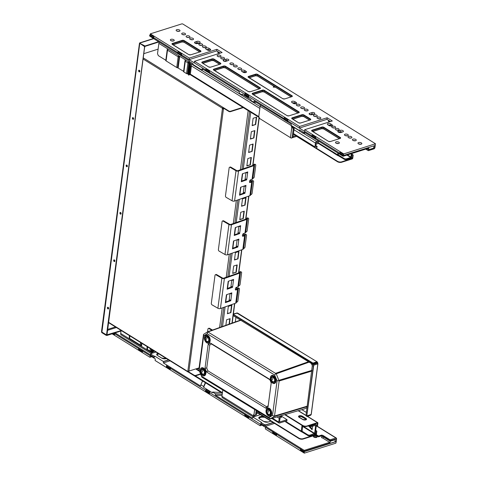 <?xml version="1.0" encoding="UTF-8"?>
<svg xmlns="http://www.w3.org/2000/svg" width="477" height="477" viewBox="0 0 477 477"><rect width="100%" height="100%" fill="white"/><g stroke="black" fill="none" stroke-linecap="round" stroke-linejoin="round"><path stroke-width="0.72" d="M258.498 413.004L298.96 438.124A2.993 1.377 7.5 0 0 303.157 438.661L303.104 439.055L315.798 435.036A0.745 0.465 121.8 0 0 316.436 434.201L316.835 431.172L315.643 430.606M315.685 430.278L316.835 431.172M316.269 425.854L317.497 426.17L317.897 423.141A0.745 0.465 121.8 0 0 317.432 422.652L306.944 425.979A2.993 1.377 7.5 0 1 302.746 425.442L285.186 414.537M317.163 426.271L317.378 423.051L306.89 426.372A2.993 1.377 -172.5 0 1 302.692 425.836L284.721 414.674M303.157 438.661L315.852 434.642L316.507 431.28M303.104 439.055A2.993 1.377 -172.5 0 1 298.906 438.518L258.039 413.148M200.453 374.278L195.725 375.775A1.198 0.549 -172.5 0 1 194.044 375.56L194.097 375.166L188.206 371.571L188.182 371.094M194.097 375.166A1.198 0.549 7.5 0 0 195.779 375.381L200.304 373.944M194.044 375.56L188.278 371.977A0.745 0.465 -58.2 0 1 187.813 371.494L108.631 322.333M143.434 57.991L223.099 107.462L222.723 108.714L222.395 108.822L222.461 108.291A0.745 0.465 -58.2 0 1 223.099 107.462L228.871 111.04A1.198 0.549 7.5 0 0 230.546 111.254L242.882 107.349M199.016 368.345L196.602 369.109L196.435 368.721L188.928 371.1A0.745 0.346 -172.5 0 1 187.878 370.969L187.813 371.494M230.546 111.254L230.498 111.654A1.198 0.549 -172.5 0 1 228.817 111.439L223.051 107.856M315.786 147.822L337.519 161.321A2.993 1.377 7.5 0 0 341.711 161.852L341.663 162.252L352.151 158.93A0.745 0.465 121.8 0 0 352.789 158.096L353.189 155.067L352.855 155.168L352.455 158.203L351.436 157.565M341.663 162.252A2.993 1.377 -172.5 0 1 337.466 161.715L296.652 136.374M230.498 111.654L243.288 107.599M341.711 161.852L352.455 158.203M144.012 53.603L158.114 49.137M351.99 154.5L352.855 155.168M352.038 154.172L353.189 155.067M224.053 108.482L222.723 108.714M188.928 371.1L223.445 108.953A0.745 0.346 -172.5 0 1 222.395 108.822L187.878 370.969M223.445 108.953L224.351 108.667M255.684 124.521L252.148 125.642L253.12 118.266L256.656 117.145L255.684 124.521L252.19 125.35M253.913 137.954L250.383 139.075L251.349 131.7L254.885 130.579L253.913 137.954L250.419 138.783M252.142 151.388L248.612 152.509L249.584 145.133L253.114 144.012L252.142 151.388L248.648 152.217M250.377 164.821L246.842 165.942L247.813 158.567L251.349 157.446L250.377 164.821L246.883 165.65M245.893 179.113L245.077 179.376L245.142 178.881M244.123 192.547L243.306 192.809L243.371 192.314M245.071 205.122L241.535 206.243L242.507 198.867L246.043 197.746L245.071 205.122L241.577 205.951M243.3 218.555L239.77 219.676L240.742 212.301L244.272 211.18L243.3 218.555L239.806 219.384M238.822 232.854L237.999 233.11L238.065 232.615M237.051 246.287L236.234 246.543L236.3 246.049A1.198 0.549 7.5 0 0 237.963 246.221L237.862 247.014L232.466 248.911L233.503 241.01L238.905 239.114L238.798 239.901L238.202 239.359M237.993 258.862L234.463 259.977L235.435 252.601L238.965 251.486L237.993 258.862L234.499 259.685M236.228 272.295L232.693 273.41L233.664 266.035L237.2 264.92L236.228 272.295L232.734 273.118M231.744 286.588L230.928 286.844L230.993 286.349A1.198 0.549 7.5 0 0 232.663 286.528L232.555 287.315L227.159 289.211L228.197 281.311L233.599 279.415L233.492 280.202L232.895 279.659M229.974 300.021L229.157 300.277L229.222 299.783M230.922 312.596L227.386 313.717L228.358 306.341L231.894 305.22L230.922 312.596L227.428 313.425M225.859 325.32L226.593 319.775L230.123 318.654L229.413 324.056M256.316 117.253L255.386 124.336M254.545 130.686L253.615 137.77M252.78 144.12L251.844 151.203M251.009 157.553L250.079 164.637M245.703 197.854L244.773 204.937M243.938 211.287L243.002 218.371M238.631 251.594L237.695 258.677M236.86 265.027L235.93 272.111M231.554 305.328L230.624 312.411M229.789 318.761L229.073 324.175M219.605 327.55L222.193 307.915M226.223 277.28L229.264 254.181M233.301 223.54L236.342 200.447M240.372 169.806L248.165 110.628M199.189 371.142L196.548 369.502A0.745 0.471 72.4 0 1 196.142 368.816M196.602 369.109L198.992 370.593M188.141 371.464L188.278 371.977M139.445 43.407L101.523 331.443L101.768 332.028L106.526 334.902L144.561 47.014L144.316 46.43L139.761 43.312L145.014 45.989L158.561 41.696M121.009 331.008L106.902 335.474L101.75 332.159L101.696 332.552L101.625 331.849M101.899 332.111L139.809 43.067L139.755 43.461L144.96 46.382L158.966 41.946M106.27 335.397L101.696 332.552M106.323 334.997L121.057 330.609M144.74 46.406L107.021 334.55L106.669 334.765M256.942 410.935L256.453 414.65L254.7 415.473L253.955 414.99A1.795 0.829 -172.5 0 0 253.925 414.972L253.525 414.722L253.382 415.831A2.331 1.455 -58.2 0 0 253.496 416.82M151.573 353.403A2.331 1.455 -58.2 0 1 151.525 352.586L151.668 351.477L152.02 351.692M121.086 330.424L120.687 333.435A2.331 1.455 121.8 0 0 121.176 334.872L151.203 353.517M222.777 390.025L221.948 396.309A2.331 1.455 121.8 0 0 222.443 397.746L253.269 416.892M129.929 339.177A1.198 0.745 -58.2 0 1 129.816 339.123L140.465 345.736A1.198 0.745 -58.2 0 0 140.572 345.783A1.198 0.304 -65.9 0 0 140.608 345.813L141.496 346.356L141.15 345.276A1.198 0.549 -172.5 0 1 140.214 344.996L129.565 338.39A1.198 0.549 -172.5 0 1 129.261 337.949A1.198 0.549 -172.5 0 1 129.273 337.901L129.398 335.587M140.542 342.504L140.214 344.996A1.198 0.745 -58.2 0 0 140.465 345.736A1.198 1.198 0 0 0 140.608 345.813A1.198 0.304 -65.9 0 0 141.15 345.276L141.442 343.064M147.715 350.219A1.198 0.745 -58.2 0 1 147.602 350.166L150.249 351.811A1.198 0.745 -58.2 0 0 150.362 351.865A1.198 0.304 -65.9 0 0 150.392 351.889A1.198 0.304 -65.9 0 0 150.941 351.352L151.287 352.437L150.41 351.895M147.447 350.052L146.791 349.641L147.184 346.63M129.661 339.01L120.687 333.435M254.271 415.193L254.223 415.562A1.198 0.745 121.8 0 0 254.474 416.302A1.198 0.745 121.8 0 0 254.968 416.338L259.87 414.787A1.795 0.829 -172.5 0 1 260.508 414.68M256.179 410.47L255.589 414.93L254.7 415.473M256.453 414.65L255.589 414.93M152.354 352.378A1.198 0.745 121.8 0 0 152.616 353.058A1.198 0.745 121.8 0 0 152.634 353.063M152.956 351.925L153.797 351.656L152.956 351.925L153.165 350.345M152.139 352.449A2.391 1.103 -172.5 0 1 151.984 351.966A2.391 1.103 -172.5 0 1 152.026 351.817M153.797 351.656L153.91 350.804M308.893 425.43L309.782 425.74A1.795 0.829 7.5 0 0 311.421 425.717L311.314 426.51A1.795 0.829 -172.5 0 1 308.798 426.188L308.351 425.907M310.086 435.835A1.795 0.829 -172.5 0 1 308.452 435.853L301.804 431.9L301.905 431.142L307.671 434.72A1.795 0.829 7.5 0 0 310.193 435.042L310.086 435.835L314.283 434.505A1.198 0.745 121.8 0 0 315.303 433.17L316.358 425.162A1.198 0.745 121.8 0 0 316.108 424.429A1.198 0.745 121.8 0 0 315.613 424.393L311.421 425.717M279.516 422.05L287.065 419.7L286.933 420.702L279.605 423.021A1.437 0.894 121.8 0 1 279.009 422.98L271.747 418.466M281.8 416.427L287.065 419.7M279.558 422.073A1.198 0.745 121.8 0 0 279.516 422.091L280.047 418.031L281.454 417.339L281.585 416.338L280.434 416.701A1.437 0.894 121.8 0 0 279.206 418.299L278.711 422.091A1.437 0.894 121.8 0 0 279.009 422.98M281.585 416.338L280.768 415.831M301.804 431.9A1.198 0.745 -58.2 0 1 301.53 431.822L287.005 422.807A1.198 0.745 -58.2 0 1 286.755 422.067L286.57 420.815M302.024 425.418L301.273 431.089L286.755 422.067M284.799 421.376L286.844 422.646M259.691 412.623L256.59 413.607M256.721 412.605L258.659 411.991M282.044 415.461L281.555 416.534M312.202 429.008L309.907 426.569M312.584 426.104L312.101 429.807L308.732 426.152M310.193 435.042L314.641 433.384L315.696 425.377L311.314 426.51M301.53 431.822A1.198 0.745 -58.2 0 1 301.273 431.089M302.609 425.782L302.126 431.071M129.72 339.046A1.198 1.187 46.6 0 1 129.261 338.008M129.273 337.901L129.261 337.949A1.198 1.198 0 0 0 129.816 339.123A1.198 0.745 -58.2 0 1 129.565 338.39L129.893 335.891M147.506 350.088A1.198 1.187 46.6 0 1 147.047 349.051M147.351 346.731L146.791 349.641L141.496 346.356L141.896 343.345M147.345 346.731L147.047 348.997A1.198 1.198 0 0 0 147.602 350.166A1.198 0.745 -58.2 0 1 147.351 349.432A1.198 0.549 -172.5 0 1 147.047 348.997A1.198 0.549 -172.5 0 1 147.059 348.943M150.464 351.925L150.392 351.889A1.198 1.198 0 0 1 150.249 351.811A1.198 0.745 -58.2 0 1 149.999 351.072L147.351 349.432L147.679 346.94M291.823 127.115L290.433 137.65A1.795 0.829 -172.5 0 1 290.463 137.668L291.208 138.151L292.961 137.334L292.097 137.614L293.218 129.136L292.598 127.615L293.438 127.353L292.699 126.876A1.795 0.829 -172.5 0 0 292.669 126.858L292.264 126.602L291.423 126.87L291.823 127.115A1.795 0.829 -172.5 0 1 291.852 127.132L292.598 127.615M291.208 138.151L292.097 137.614M292.961 137.334L294.07 128.903L293.438 127.353M294.07 128.903L293.218 129.136M188.648 75.127L190.305 74.34L188.648 75.127A2.391 1.103 -172.5 0 1 188.493 74.645A2.391 1.103 -172.5 0 1 188.534 74.501M188.528 74.376L187.473 73.869L188.88 63.167A1.198 0.549 -172.5 0 1 187.938 62.892L185.291 61.247A1.198 0.549 -172.5 0 1 184.987 60.812A1.198 0.549 -172.5 0 1 184.998 60.758L183.591 71.395M184.987 60.859L183.591 71.461A1.198 0.549 7.5 0 0 183.579 71.508A1.198 0.549 7.5 0 0 183.883 71.949L186.531 73.589A1.198 0.549 7.5 0 0 187.473 73.869M183.442 71.222L177.682 67.794L179.09 57.091A1.198 0.549 -172.5 0 1 178.154 56.811L167.505 50.204A1.198 0.549 -172.5 0 1 167.2 49.763A1.198 0.549 -172.5 0 1 167.212 49.715L165.811 60.352M167.2 49.817L165.805 60.418A1.198 0.549 7.5 0 0 165.793 60.466A1.198 0.549 7.5 0 0 166.097 60.901L176.74 67.513A1.198 0.549 7.5 0 0 177.682 67.794M165.656 60.174L158.34 55.63L157.517 53.698L158.877 43.371A2.331 1.455 -58.2 0 1 159.306 42.155M290.433 137.65L259.601 118.505L258.778 116.573L260.138 106.246A2.331 1.455 -58.2 0 1 260.567 105.029M190.037 64.592L191.003 64.288L191.414 65.909L190.579 66.178L190.037 64.592A2.391 1.103 -172.5 0 1 189.882 64.109A2.391 1.103 -172.5 0 1 189.924 63.966L189.566 63.626L190.406 63.358A2.391 1.103 -172.5 0 1 191.015 64.228A2.391 1.103 -172.5 0 1 191.009 64.246A1.258 0.578 -172.5 0 1 191.009 64.246L191.009 64.27A1.258 0.578 -172.5 0 1 191.009 64.258M189.667 62.851L189.566 63.626M291.578 125.713A2.331 1.455 121.8 0 0 291.572 125.761L291.423 126.87M166.097 60.901L167.505 50.204A1.198 0.745 121.8 0 1 168.113 49.107L179.686 56.292L179.09 57.091L178.762 55.72A1.198 0.745 121.8 0 0 178.154 56.811L176.74 67.513M189.232 62.219L179.686 56.292L178.154 67.931M167.212 49.715A1.198 0.787 -166 0 1 167.224 49.632L167.224 49.632A1.198 0.787 -166 0 1 168.113 49.107L158.877 43.371M292.323 126.172L292.264 126.602M260.09 106.598L190.406 63.358M293.492 127.496A1.198 0.745 -58.2 0 1 293.647 127.431L292.27 126.572M296.813 136.321L292.288 137.758A1.198 0.745 -58.2 0 1 292.24 137.77M259.852 108.416L191.414 65.921L190.305 74.34M190.579 66.178L189.47 74.609M295.788 135.689L293.063 136.553M293.838 128.331L295.132 127.919M294.112 127.281L293.647 127.431M293.373 134.186L315.243 147.769A1.437 0.894 -58.2 0 0 315.834 147.81L316.984 147.447L317.116 146.445L315.78 146.618L316.317 142.557A1.198 0.745 -58.2 0 0 316.358 142.545L319.423 141.574M352.133 153.421L351.674 156.909A1.198 0.745 -58.2 0 1 350.655 158.239L346.457 159.568L346.564 158.781A1.795 0.829 -172.5 0 1 344.042 158.459L338.276 154.876L338.175 155.633A1.198 0.745 121.8 0 1 337.901 155.562L317.897 143.136M338.175 155.633L344.817 159.586A1.795 0.829 7.5 0 0 346.457 159.568M316.108 144.126L317.616 143.649L318.04 142.015M337.901 155.562A1.198 0.745 121.8 0 1 337.644 154.822L337.883 153.034M351.471 153.63L350.756 157.452L346.564 158.781M338.276 154.876L338.467 153.403M318.397 140.942L316.668 141.49L303.169 133.107M315.243 147.769A1.437 0.894 -58.2 0 1 314.939 146.88L315.44 143.088A1.437 0.894 -58.2 0 1 316.668 141.49M317.116 146.445L315.899 145.694M186.531 73.589L187.938 62.892A1.198 0.745 121.8 0 1 188.552 61.795L188.88 63.167L189.47 62.368M184.998 60.758A1.198 0.787 -166 0 1 185.01 60.674L185.01 60.674A1.198 0.787 -166 0 1 185.899 60.15A1.198 0.745 121.8 0 0 185.291 61.247L183.883 71.949M113.991 333.226L114.283 333.864L113.502 333.381L114.724 333.727L138.604 348.556L114.724 333.727L114.826 332.964M322.607 436.175L321.868 436.425L321.462 437.647A3.142 1.443 -172.5 0 1 323.072 438.256L329.637 442.334L304.243 450.371L304.076 451.707L334.985 441.917L335.218 440.182A0.596 0.37 121.8 0 0 334.842 439.794L330.305 441.231L329.929 443.121L304.129 451.29L300.552 449.066L300.492 449.483L304.076 451.707L304.022 452.13L300.438 449.906L300.492 449.483L304.076 451.707L336.285 441.398L335.886 443.151L304.308 453.15L265.319 428.936L265.522 427.356L272.695 431.81L248.815 416.981L248.94 416.033L215.348 395.177L222.043 395.6M154.345 356.289L150.815 354.101L150.654 355.174L154.22 357.392L154.345 356.289L154.786 356.152L163.396 361.494L168.518 359.873M264.556 424.721L261.032 422.533L260.865 423.606L264.437 425.824L264.556 424.721L265.462 424.87L273.053 422.467M142.194 350.738L142.134 351.161L142.575 351.018L142.701 350.07L142.194 350.738L138.61 348.514L138.557 348.937L142.134 351.161L142.45 351.966L142.575 351.018L142.134 351.161L138.557 348.937L138.497 349.361L142.08 351.579M170.045 368.029L169.991 368.453L170.432 368.316L170.557 367.368L170.045 368.029L166.461 365.811L166.407 366.229L169.991 368.453L170.307 369.264L170.432 368.316L169.991 368.453L166.407 366.229L166.354 366.652L169.931 368.876M209.236 392.368L209.182 392.786L209.624 392.649L209.749 391.7L209.236 392.368L205.653 390.144L205.599 390.562L209.182 392.786L209.498 393.597L209.624 392.649L209.182 392.786L205.599 390.562L205.545 390.985L209.123 393.209M248.428 416.701L248.374 417.125L248.815 416.981L248.374 417.125L244.79 414.901L248.374 417.125L248.314 417.542L244.737 415.318L244.844 414.477L248.428 416.701L248.94 416.033L252.53 418.263L252.81 417.035L259.542 414.93M304.243 450.371L276.791 433.331L276.225 434.416L276.666 434.279L276.791 433.331L273.208 431.107L272.641 432.192L276.225 434.416L276.171 434.839L272.588 432.615L272.641 432.192L276.225 434.416L276.666 434.279L276.541 435.227L272.588 432.615M276.278 433.992L272.701 431.768M114.671 333.012L114.337 333.447M205.331 382.655L203.661 386.495L200.936 384.802L200.561 385.994L163.384 362.914L170.021 360.809M265.462 424.87L265.45 426.289L274.561 423.403M265.45 426.289L273.208 431.107M313.979 435.817A1.944 0.894 7.5 0 0 313.347 436.36A1.944 0.894 7.5 0 0 314.426 437.343A1.944 0.894 7.5 0 0 316.567 437.427A1.944 0.894 7.5 0 0 317.199 436.866A1.944 0.894 7.5 0 0 316.102 435.895A1.944 0.894 7.5 0 0 313.979 435.817M155.913 352.05L150.744 353.666L150.464 354.888L115.04 332.898M300.546 449.101L276.666 434.279L300.546 449.101M244.844 414.519L209.624 392.649L244.844 414.519M205.647 390.18L170.432 368.316L205.647 390.18M261.968 425.15L260.144 425.728L155.103 360.505L155.311 358.925L142.575 351.018L150.136 355.717L149.927 357.297L112.125 333.822M316.853 437.308A1.962 0.906 7.5 0 0 313.842 436.759A1.962 0.906 7.5 0 0 313.568 436.872M150.798 353.672L151.257 353.958L150.815 354.101M221.34 392.595L212.599 392.046L212.432 392.798L203.619 387.324L205.587 382.81M215.348 395.177L215.324 393.74L212.599 392.046M260.609 414.74A2.749 1.264 7.5 0 0 259.631 414.901L252.864 417.047L261.474 422.395L261.032 422.533M321.868 436.425L322.017 436.36A3.273 1.503 -172.5 0 1 323.34 436.908L329.702 440.855L329.75 440.498L323.382 436.544A3.142 1.443 7.5 0 0 321.522 435.883L318.433 436.866L318.523 436.067L316.257 434.66M156.909 354.864A2.993 1.377 -172.5 0 1 157.774 354.304L158.948 353.934M258.975 418.24A2.993 1.377 -172.5 0 1 259.846 417.679L260.865 417.357A2.993 1.377 -172.5 0 1 262.594 417.184L264.765 417.321M163.396 361.494L163.384 362.914M154.786 356.152L154.22 357.392M205.653 390.144L206.165 389.476L209.749 391.7M203.661 386.495L203.619 387.324M202.606 380.962L200.823 384.838M264.997 424.584L264.437 425.824M301.059 448.398L300.552 449.066M329.637 442.334L329.929 443.121M139.123 347.846L138.61 348.514M166.974 365.143L166.461 365.811M245.357 413.809L244.844 414.477M292.377 102.793A1.962 0.906 -172.5 0 1 294.697 103.241L295.525 103.753L294.708 103.235A1.974 0.906 -172.5 0 0 292.371 102.788M206.434 49.435A1.962 0.906 -172.5 0 1 208.753 49.876L209.582 50.389L208.765 49.876A1.974 0.906 -172.5 0 0 206.428 49.429M242.244 71.669A1.962 0.906 -172.5 0 1 244.564 72.11L245.393 72.623M328.188 125.028A1.962 0.906 -172.5 0 1 330.507 125.475L331.336 125.988L330.519 125.469A1.974 0.906 -172.5 0 0 328.182 125.022M302.943 133.178L299.413 130.99L299.538 129.887L303.104 132.105L302.943 133.178L303.897 133.339L304.177 132.111L315.518 139.153L315.202 138.342L315.643 138.205L315.518 139.153L342.975 156.2L368.793 147.888L368.685 149.689L367.075 148.687M366.64 148.824L368.673 149.695L373.67 148.114L373.968 145.849L343.052 155.639L375.071 145.497L373.968 145.849L373.735 147.584A0.596 0.37 121.8 0 1 373.229 148.252L368.685 149.689M342.999 156.057L343.052 155.639L339.475 153.415L339.415 153.832L342.975 156.2M149.629 35.99L153.582 38.601L149.629 35.99L149.683 35.572L153.26 37.796L153.707 37.653L177.587 52.482L153.707 37.653L153.582 38.601L181.433 55.892L181.117 55.088L177.533 52.864L177.48 53.287L181.057 55.511M153.206 38.214L153.26 37.796L149.683 35.572L149.736 35.149L153.32 37.373L153.26 37.796L153.707 37.653L153.827 36.705L150.249 34.481L150.333 33.849L189.327 58.063L216.922 49.322L222.097 52.53L194.497 61.271L299.538 126.494L327.139 117.753L332.314 120.967L304.714 129.702L343.702 153.916L375.477 143.75L182.745 23.957L181.904 23.85L150.333 33.849M192.726 64.747L192.893 63.674L189.321 61.455L189.202 62.559L192.726 64.747L193.167 64.61L193.048 63.966M315.148 138.765L311.564 136.541L311.624 136.118L315.202 138.342L311.624 136.118L312.191 135.033L315.768 137.257L315.643 138.205L339.523 153.028L315.643 138.205L315.202 138.342L315.255 137.919L311.678 135.701M330.489 121.54L326.93 119.333L299.329 128.075L287.792 120.908L287.667 121.856L283.714 119.25L283.767 118.827L287.351 121.051L287.792 120.908L311.672 135.736L304.505 131.288L304.714 129.702M287.297 121.468L287.351 121.051L283.767 118.827L283.827 118.403L284.334 117.736L287.917 119.96L287.792 120.908L287.351 121.051L287.404 120.627L283.827 118.403M244.522 94.911L244.576 94.494L248.159 96.718L248.6 96.575L283.821 118.445L248.6 96.575L248.475 97.523L244.892 95.299L248.106 97.135L248.159 96.718L244.576 94.494L245.142 93.403L248.726 95.627L248.6 96.575L248.159 96.718L248.213 96.294L244.635 94.07M193.167 64.61L201.777 69.952L202.111 68.736L205.7 70.966L205.384 70.155L208.968 72.379L209.409 72.242L244.629 94.106L209.409 72.242L209.284 73.19L239.293 91.822L239.317 93.259L242.042 94.953L242.209 94.202L251.021 99.675L250.98 100.504L253.704 102.197L254.08 101.005L283.714 119.25M205.331 70.578L208.914 72.802L208.968 72.379L205.384 70.155L205.444 69.737L209.021 71.961L208.968 72.379L209.409 72.242L209.534 71.294L205.951 69.07L205.444 69.737M339.791 154.22L339.415 153.832M368.793 147.888L368.363 148.156M205.7 70.966L208.914 72.802M284.089 119.632L291.256 124.086L291.244 125.505L299.449 130.597M189.232 62.165L189.19 60.71L181.433 55.892L181.558 54.944L205.438 69.773L194.288 62.851L194.497 61.271M353.332 140.584A1.962 0.906 -172.5 0 1 355.126 140.822M177.587 52.44L178.1 51.772L181.683 53.996L181.558 54.944L181.117 55.088L177.533 52.864L177.587 52.44L181.171 54.664L181.117 55.088L181.558 54.944L189.119 59.643L216.719 50.902L220.273 53.108A1.198 0.549 7.5 0 1 218.842 52.84L218.043 52.345A1.198 0.549 7.5 0 1 217.745 51.892A1.198 0.549 7.5 0 1 217.935 51.659M350.762 138.103A1.974 0.906 -172.5 0 0 348.943 137.865A1.962 0.906 -172.5 0 1 350.75 138.103M347.184 135.879A1.974 0.906 -172.5 0 0 345.366 135.641A1.962 0.906 -172.5 0 1 347.167 135.879M338.032 130.197A1.974 0.906 -172.5 0 0 336.213 129.959A1.962 0.906 -172.5 0 1 338.02 130.197M332.642 127.741A1.962 0.906 -172.5 0 1 334.437 127.973A1.974 0.906 -172.5 0 0 332.63 127.735M240.551 69.666A1.974 0.906 -172.5 0 0 238.733 69.427A1.962 0.906 -172.5 0 1 240.533 69.672M236.175 66.953A1.974 0.906 -172.5 0 0 234.356 66.714A1.962 0.906 -172.5 0 1 236.157 66.953M232.591 64.729A1.974 0.906 -172.5 0 0 230.773 64.49A1.962 0.906 -172.5 0 1 232.579 64.729M223.439 59.047A1.974 0.906 -172.5 0 0 221.62 58.808A1.962 0.906 -172.5 0 1 223.427 59.047M219.861 56.823A1.974 0.906 -172.5 0 0 218.043 56.584A1.962 0.906 -172.5 0 1 219.843 56.823M182.643 34.6A1.962 0.906 -172.5 0 1 184.432 34.839M188.826 37.552A1.974 0.906 -172.5 0 0 187.008 37.313A1.962 0.906 -172.5 0 1 188.809 37.552M192.404 39.776A1.974 0.906 -172.5 0 0 190.585 39.537A1.962 0.906 -172.5 0 1 192.392 39.776M201.556 45.458A1.974 0.906 -172.5 0 0 199.738 45.22A1.962 0.906 -172.5 0 1 201.544 45.458M203.333 47.45A1.962 0.906 -172.5 0 1 205.122 47.682M299.037 105.983A1.974 0.906 -172.5 0 0 297.219 105.745A1.962 0.906 -172.5 0 1 299.025 105.989M301.607 108.47A1.962 0.906 -172.5 0 1 303.402 108.702A1.974 0.906 -172.5 0 0 301.595 108.464M306.997 110.926A1.974 0.906 -172.5 0 0 305.179 110.688A1.962 0.906 -172.5 0 1 306.985 110.926M314.343 116.376A1.962 0.906 -172.5 0 1 316.132 116.609M319.727 118.833A1.974 0.906 -172.5 0 0 317.909 118.594A1.962 0.906 -172.5 0 1 319.715 118.833M338.64 132.308L339.976 131.885A1.962 0.906 -172.5 0 1 342.367 132.051A1.974 0.906 -172.5 0 0 339.97 131.879L338.628 132.302M224.238 61.283L225.913 60.752A1.664 0.763 -172.5 0 1 227.583 60.77A1.675 0.769 -172.5 0 0 225.907 60.746L224.22 61.283M196.959 41.374A1.944 0.894 -172.5 0 1 199.082 41.451A1.944 0.894 -172.5 0 1 200.179 42.423A1.944 0.894 -172.5 0 1 199.547 42.978L197.776 43.538A1.944 0.894 -172.5 0 1 195.636 43.461A1.944 0.894 -172.5 0 1 194.556 42.471A1.944 0.894 -172.5 0 1 195.194 41.934L196.959 41.374L196.727 42.942L195.391 43.365L196.739 42.948A1.962 0.906 -172.5 0 1 199.124 43.115M310.181 114.647L311.857 114.116A1.664 0.763 -172.5 0 1 313.526 114.134A1.675 0.769 -172.5 0 0 311.851 114.11L310.163 114.641M173.068 41.046A1.944 0.894 7.5 0 0 171.315 40.813M338.187 143.571A1.944 0.894 7.5 0 0 336.44 143.338M178.845 31.381A1.944 0.894 7.5 0 0 177.092 31.148M360.678 144.281A1.944 0.894 7.5 0 0 358.925 144.054M329.929 121.718A1.198 0.549 -172.5 0 1 329.452 121.522L328.653 121.027A1.198 0.549 -172.5 0 1 328.355 120.574A1.198 0.549 -172.5 0 1 328.546 120.335M275.384 87.16A1.198 0.549 -172.5 0 1 273.75 86.933A1.198 0.549 -172.5 0 1 273.446 86.48A1.198 0.549 -172.5 0 1 273.792 86.17M242.334 94.279L242.042 94.953M303.384 133.041L303.3 132.475M253.704 102.197L256.185 102.311M177.849 53.674L177.48 53.287M311.94 136.929L311.564 136.541M248.475 97.523L248.106 97.135M193.054 63.972L192.893 63.674M306.812 415.896L313.49 365.143L313.103 363.748L233.307 314.623M233.17 315.637L312.483 364.184L306.007 415.395M235.316 321.945L235.93 317.324M306.425 412.474L301.846 409.671M270.286 418.895L304.344 408.938L307.057 407.704M312.53 366.092L311.338 363.48M274.525 415.98L279.128 381.028L276.255 373.801L207.65 331.801L203.5 334.401L198.843 369.657L201.896 377.212L270.03 418.919L274.269 416.528L274.525 415.98L307.26 406.154M311.976 370.337L279.039 380.27M309.138 362.138L276.255 373.801M207.221 333.745L203.691 335.85L199.136 370.486L201.622 376.27L268.992 417.512L272.522 415.407L277.083 380.771L274.591 374.982L207.221 333.745L207.65 331.801L213.231 329.816L207.662 331.795M274.591 374.982L276.01 373.497M277.083 380.771L279.093 380.67M272.522 415.407L274.4 416.308M307.194 406.625L274.269 416.528M304.344 408.938L270.322 418.884L268.992 417.512M240.503 320.127L213.231 329.816M203.691 335.85L203.5 334.401M205.825 341.949A4.221 2.695 -108 0 0 205.927 342.069A4.221 2.695 -108 0 0 210.154 340.87A4.221 2.695 -108 0 0 207.811 335.42A4.221 2.695 -108 0 0 204.49 337.4A4.221 2.695 -108 0 0 204.472 337.585A4.221 2.695 -108 0 0 204.46 337.734M201.527 374.612A4.221 2.695 -108 0 0 201.622 374.731A4.221 2.695 -108 0 0 205.855 373.533A4.221 2.695 -108 0 0 203.512 368.083A4.221 2.695 -108 0 0 200.191 370.063A4.221 2.695 -108 0 0 200.173 370.247A4.221 2.695 -108 0 0 200.161 370.396A3.738 2.385 -108 0 0 200.143 370.534A3.738 2.385 -108 0 0 201.431 374.511A3.738 2.385 -108 0 0 205.182 373.449A3.738 2.385 -108 0 0 203.107 368.62A3.738 2.385 -108 0 0 200.161 370.379M271.699 382.268A4.221 2.695 -108 0 0 271.795 382.387A4.221 2.695 -108 0 0 276.022 381.189A4.221 2.695 -108 0 0 273.685 375.739A4.221 2.695 -108 0 0 270.364 377.724A4.221 2.695 -108 0 0 270.34 377.903A4.221 2.695 -108 0 0 270.328 378.052M267.394 414.93A4.221 2.695 -108 0 0 267.496 415.05A4.221 2.695 -108 0 0 271.723 413.851A4.221 2.695 -108 0 0 269.38 408.401A4.221 2.695 -108 0 0 266.059 410.387A4.221 2.695 -108 0 0 266.041 410.566A4.221 2.695 -108 0 0 266.029 410.715M205.021 368.178A14.96 9.552 -108 0 0 206.678 372.042L265.725 408.187A14.96 9.552 -108 0 0 268.074 406.78L271.198 383.073A14.96 9.552 -108 0 0 269.535 379.209L210.494 343.07A14.96 9.552 -108 0 0 208.139 344.472L205.021 368.178L206.744 368.029A13.761 8.789 -108 0 0 207.972 370.873L206.678 372.042M206.279 336.5A2.844 1.813 -108 0 0 205.414 337.966A2.844 1.813 -108 0 0 206.094 340.739A2.844 1.813 -108 0 0 208.02 341.884M272.146 376.824A2.844 1.813 -108 0 0 271.288 378.285A2.844 1.813 -108 0 0 271.968 381.057A2.844 1.813 -108 0 0 273.887 382.202M201.98 369.162A2.844 1.813 -108 0 0 201.115 370.629A2.844 1.813 -108 0 0 201.795 373.402A2.844 1.813 -108 0 0 203.721 374.546M267.847 409.487A2.844 1.813 -108 0 0 266.983 410.947A2.844 1.813 -108 0 0 267.663 413.72A2.844 1.813 -108 0 0 269.588 414.865M199.136 370.486L198.808 370.039M201.622 376.27L201.896 377.212M208.878 340.417A2.844 1.813 72 0 1 207.847 341.955A2.844 1.813 72 0 1 205.825 340.96A2.844 1.813 72 0 1 205.068 338.08A2.844 1.813 72 0 1 206.1 336.547A2.844 1.813 72 0 1 208.121 337.537A2.844 1.813 72 0 1 208.878 340.417M209.486 340.787A3.738 2.385 -108 0 0 207.406 335.957A3.738 2.385 -108 0 0 204.466 337.71A3.738 2.385 -108 0 0 204.442 337.871A3.738 2.385 -108 0 0 205.73 341.848A3.738 2.385 -108 0 0 209.486 340.787M200.763 370.742A2.844 1.813 72 0 1 201.795 369.21A2.844 1.813 72 0 1 203.822 370.2A2.844 1.813 72 0 1 204.579 373.08A2.844 1.813 72 0 1 203.548 374.618A2.844 1.813 72 0 1 201.521 373.622A2.844 1.813 72 0 1 200.763 370.742M275.354 381.105A3.738 2.385 -108 0 0 273.273 376.275A3.738 2.385 -108 0 0 270.334 378.034A3.738 2.385 -108 0 0 270.316 378.189A3.738 2.385 -108 0 0 271.604 382.166A3.738 2.385 -108 0 0 275.354 381.105M270.936 378.398A2.844 1.813 72 0 1 271.968 376.866A2.844 1.813 72 0 1 273.995 377.856A2.844 1.813 72 0 1 274.752 380.735A2.844 1.813 72 0 1 273.72 382.274A2.844 1.813 72 0 1 271.693 381.284A2.844 1.813 72 0 1 270.936 378.398M271.055 413.768A3.738 2.385 -108 0 0 268.974 408.938A3.738 2.385 -108 0 0 266.035 410.697A3.738 2.385 -108 0 0 266.017 410.852A3.738 2.385 -108 0 0 267.305 414.829A3.738 2.385 -108 0 0 271.055 413.768M266.637 411.061A2.844 1.813 72 0 1 267.669 409.528A2.844 1.813 72 0 1 269.69 410.518A2.844 1.813 72 0 1 270.453 413.398A2.844 1.813 72 0 1 269.422 414.936A2.844 1.813 72 0 1 267.394 413.947A2.844 1.813 72 0 1 266.637 411.061M207.972 370.873L266.464 406.678L265.725 408.187M266.464 406.678A13.761 8.789 -108 0 0 268.199 405.647L271.174 383.007M269.785 379.68L211.508 344.006A13.761 8.789 -108 0 0 209.773 345.044L206.744 368.029M209.773 345.044L208.139 344.472M211.508 344.006L210.494 343.07M268.199 405.647L268.074 406.78M313.49 365.143L313.61 364.285L312.811 362.991L233.342 314.349M306.735 416.528L313.747 365.173L317.843 363.82L311.165 414.501L310.837 415.103L309.883 415.27M236.717 312.948L316.931 361.715L317.843 363.82L317.807 362.914L313.377 364.386M273.84 381.755A2.391 1.526 -108 0 0 273.929 381.731A2.391 1.526 -108 0 0 274.758 380.67M273.75 377.557A2.391 1.526 -108 0 0 273.47 377.349A2.391 1.526 72 0 0 272.456 377.176L272.278 377.235A2.391 1.526 72 0 1 273.297 377.402A4.347 2.683 121.5 0 0 272.492 379.68M273.929 381.731L273.756 381.791A2.391 1.526 -108 0 1 272.743 381.618A2.391 1.526 72 0 1 271.407 379.239A2.391 1.526 72 0 1 272.278 377.235M273.756 381.791A2.391 1.526 -108 0 0 274.633 379.781A2.391 1.526 -108 0 0 273.297 377.402M269.541 414.418A2.391 1.526 -108 0 0 269.63 414.394A2.391 1.526 -108 0 0 270.459 413.332M269.451 410.22A2.391 1.526 -108 0 0 269.171 410.011A2.391 1.526 72 0 0 268.157 409.838L267.979 409.898A2.391 1.526 72 0 1 268.998 410.065A4.347 2.683 121.5 0 0 268.193 412.343M269.63 414.394L269.457 414.453A2.391 1.526 -108 0 1 268.438 414.28A2.391 1.526 72 0 1 267.108 411.907A2.391 1.526 72 0 1 267.979 409.898M269.457 414.453A2.391 1.526 -108 0 0 270.328 412.444A2.391 1.526 -108 0 0 268.998 410.065M203.673 374.099A2.391 1.526 -108 0 0 203.762 374.075A2.391 1.526 -108 0 0 204.591 373.014M203.584 369.896A2.391 1.526 -108 0 0 203.303 369.693A2.391 1.526 72 0 0 202.284 369.52L202.111 369.58A2.391 1.526 72 0 1 203.124 369.747A4.347 2.683 121.5 0 0 202.326 372.024M203.762 374.075L203.584 374.135A2.391 1.526 -108 0 1 202.57 373.962A2.391 1.526 72 0 1 201.234 371.583A2.391 1.526 72 0 1 202.111 369.58M203.584 374.135A2.391 1.526 -108 0 0 204.46 372.126A2.391 1.526 -108 0 0 203.124 369.747M207.972 341.437A2.391 1.526 -108 0 0 208.061 341.413A2.391 1.526 -108 0 0 208.89 340.345M207.883 337.233A2.391 1.526 -108 0 0 207.602 337.03A2.391 1.526 72 0 0 206.589 336.857L206.41 336.917A2.391 1.526 72 0 1 207.423 337.084A4.347 2.683 121.5 0 0 206.624 339.362M208.061 341.413L207.889 341.472A2.391 1.526 -108 0 1 206.869 341.299A2.391 1.526 72 0 1 205.539 338.92A2.391 1.526 72 0 1 206.41 336.917M207.889 341.472A2.391 1.526 -108 0 0 208.759 339.463A2.391 1.526 -108 0 0 207.423 337.084M209.528 328.313L208.89 328.54A1.198 0.787 -109.4 0 0 208.36 328.462L208.998 328.242A1.198 0.787 70.6 0 1 209.528 328.313L212.539 330.066M208.36 328.462A1.198 0.787 -109.4 0 0 207.924 329.112L207.567 331.837M208.89 328.54L211.901 330.293M236.324 302.352A0.9 0.411 -172.5 0 1 236.538 302.215L238.345 288.519L238.762 288.37A1.198 0.715 120.2 0 1 239.221 288.388L238.601 288.03A1.198 0.715 -59.8 0 0 238.136 288.013L238.762 288.37M236.538 302.215L236.956 302.072A1.198 0.715 120.2 0 0 237.945 300.719L239.472 289.128A1.198 0.715 120.2 0 0 239.221 288.388M235.37 289.64A1.198 0.715 120.2 0 0 235.441 289.617L236.926 289.092A0.9 0.411 7.5 0 0 237.194 288.847A0.9 0.411 7.5 0 0 237.194 288.782A1.795 0.829 7.5 0 1 237.188 288.645A1.795 0.829 7.5 0 1 237.719 288.156L238.136 288.013M238.345 288.519A0.9 0.411 7.5 0 0 238.077 288.764A0.9 0.411 7.5 0 0 238.077 288.829A1.795 0.829 7.5 0 1 238.083 288.967L236.282 302.662A1.795 0.829 7.5 0 0 236.276 302.525M215.431 274.728L216.069 274.502A1.198 0.787 70.6 0 1 216.606 274.579L215.968 274.806A1.198 0.787 -109.4 0 0 215.431 274.728A1.198 0.787 -109.4 0 0 214.996 275.372L211.323 303.294A1.198 0.787 -109.4 0 0 212.015 304.833L217.906 308.261A1.795 0.829 7.5 0 0 220.428 308.536L235.745 303.151L237.552 289.456A1.795 0.829 7.5 0 0 238.083 288.967M235.745 303.151A1.795 0.829 7.5 0 0 236.282 302.662M237.552 289.456L236.061 289.98A1.198 0.715 -59.8 0 1 235.596 289.962A1.198 0.715 -59.8 0 1 235.352 289.223L235.417 288.698A1.198 0.715 -59.8 0 1 236.407 287.345L237.898 286.82A1.795 0.829 7.5 0 0 238.434 286.331A1.795 0.829 7.5 0 0 238.428 286.194M215.968 274.806L221.859 278.228A1.795 0.829 7.5 0 0 224.381 278.508L239.698 273.124A1.795 0.829 7.5 0 0 240.235 272.635A1.795 0.829 7.5 0 0 240.229 272.498A0.9 0.411 -172.5 0 1 240.229 272.433A0.9 0.411 -172.5 0 1 240.491 272.188L240.909 272.039A1.198 0.715 120.2 0 1 241.374 272.057L240.748 271.699A1.198 0.715 -59.8 0 0 240.289 271.681L240.909 272.039M230.039 293.474L229.21 299.777A1.198 0.549 7.5 0 0 230.892 299.961L230.79 300.748L225.388 302.645L226.432 294.744L231.828 292.848L231.727 293.635L231.124 293.093M216.606 274.579L222.497 278.008A0.9 0.411 7.5 0 0 223.761 278.145L239.078 272.761A0.9 0.411 7.5 0 0 239.347 272.516A0.9 0.411 7.5 0 0 239.341 272.45A1.795 0.829 -172.5 0 1 239.335 272.313A1.795 0.829 -172.5 0 1 239.871 271.824L240.289 271.681M230.212 300.045L230.164 300.391L225.472 302.036M231.977 286.611L227.237 288.603M241.374 272.057A1.198 0.715 120.2 0 1 241.624 272.796L240.098 284.387A1.198 0.715 120.2 0 1 239.108 285.741L238.691 285.884A0.9 0.411 7.5 0 0 238.476 286.021M230.79 300.748L230.164 300.391M230.707 293.242L231.101 293.277M230.063 293.468A1.198 0.549 7.5 0 0 231.727 293.635L230.892 299.961M232.555 287.315L231.935 286.951M232.472 279.808L232.871 279.844M230.981 286.343L231.81 280.041A1.198 0.549 7.5 0 0 233.492 280.202L232.663 286.528M243.395 248.618A0.9 0.411 -172.5 0 1 243.616 248.481L245.416 234.785L245.834 234.636A1.198 0.715 120.2 0 1 246.299 234.654L245.673 234.296A1.198 0.715 -59.8 0 0 245.214 234.273L245.834 234.636M243.616 248.481L244.033 248.332A1.198 0.715 120.2 0 0 245.023 246.979L246.549 235.394A1.198 0.715 120.2 0 0 246.299 234.654M242.441 235.9A1.198 0.715 120.2 0 0 242.513 235.882L244.003 235.358A0.9 0.411 7.5 0 0 244.272 235.113A0.9 0.411 7.5 0 0 244.266 235.048A1.795 0.829 7.5 0 1 244.26 234.911A1.795 0.829 7.5 0 1 244.796 234.422L245.214 234.273M245.416 234.785A0.9 0.411 7.5 0 0 245.148 235.03A0.9 0.411 7.5 0 0 245.154 235.095A1.795 0.829 7.5 0 1 245.16 235.233L243.359 248.928A1.795 0.829 7.5 0 0 243.353 248.791M222.509 220.994L223.147 220.768A1.198 0.787 70.6 0 1 223.677 220.845L223.039 221.066A1.198 0.787 -109.4 0 0 222.509 220.994A1.198 0.787 -109.4 0 0 222.073 221.638L218.394 249.56A1.198 0.787 -109.4 0 0 219.086 251.099L224.983 254.521A1.795 0.829 7.5 0 0 227.505 254.801L242.823 249.417L244.623 235.721A1.795 0.829 7.5 0 0 245.16 235.233M242.823 249.417A1.795 0.829 7.5 0 0 243.359 248.928M244.623 235.721L243.133 236.24A1.198 0.715 -59.8 0 1 242.674 236.222A1.198 0.715 -59.8 0 1 242.423 235.489L242.495 234.964A1.198 0.715 -59.8 0 1 243.485 233.611L244.969 233.086A1.795 0.829 7.5 0 0 245.506 232.597A1.795 0.829 7.5 0 0 245.5 232.46M223.039 221.066L228.936 224.494A1.795 0.829 7.5 0 0 231.458 224.768L246.776 219.39A1.795 0.829 7.5 0 0 247.313 218.901A1.795 0.829 7.5 0 0 247.307 218.764A0.9 0.411 -172.5 0 1 247.301 218.699A0.9 0.411 -172.5 0 1 247.569 218.454L247.986 218.305A1.198 0.715 120.2 0 1 248.445 218.323L247.825 217.959A1.198 0.715 -59.8 0 0 247.36 217.941L247.986 218.305M238.882 226.307L238.053 232.609A1.198 0.549 7.5 0 0 239.734 232.788L239.633 233.581L234.231 235.477L235.274 227.577L240.67 225.681L240.569 226.468L239.967 225.925M223.677 220.845L229.574 224.273A0.9 0.411 7.5 0 0 230.832 224.411L246.15 219.026A0.9 0.411 7.5 0 0 246.418 218.782A0.9 0.411 7.5 0 0 246.418 218.716A1.795 0.829 -172.5 0 1 246.412 218.579A1.795 0.829 -172.5 0 1 246.949 218.09L247.36 217.941M237.284 246.305L237.242 246.651L232.543 248.302M239.055 232.871L239.007 233.217L234.314 234.869M248.445 218.323A1.198 0.715 120.2 0 1 248.696 219.062L247.169 230.647A1.198 0.715 120.2 0 1 246.18 232.001L245.762 232.15A0.9 0.411 7.5 0 0 245.548 232.287M237.862 247.014L237.242 246.651M237.779 239.508L238.178 239.537M237.141 239.734A1.198 0.549 7.5 0 0 238.798 239.901L237.963 246.221M239.633 233.581L239.007 233.217M239.549 226.074L239.943 226.104M238.905 226.295A1.198 0.549 7.5 0 0 240.569 226.468L239.734 232.788M250.473 194.878A0.9 0.411 -172.5 0 1 250.687 194.747L252.494 181.045L252.911 180.902A1.198 0.715 120.2 0 1 253.37 180.92L252.75 180.556A1.198 0.715 -59.8 0 0 252.285 180.539L252.911 180.902M250.687 194.747L251.105 194.598A1.198 0.715 120.2 0 0 252.094 193.245L253.621 181.654A1.198 0.715 120.2 0 0 253.37 180.92M249.519 182.166A1.198 0.715 120.2 0 0 249.59 182.142L251.075 181.624A0.9 0.411 7.5 0 0 251.343 181.379A0.9 0.411 7.5 0 0 251.343 181.308A1.795 0.829 7.5 0 1 251.337 181.177A1.795 0.829 7.5 0 1 251.868 180.688L252.285 180.539M252.494 181.045A0.9 0.411 7.5 0 0 252.226 181.29A0.9 0.411 7.5 0 0 252.226 181.361A1.795 0.829 7.5 0 1 252.232 181.493L250.431 195.194A1.795 0.829 7.5 0 0 250.425 195.057M229.58 167.26L230.218 167.033A1.198 0.787 70.6 0 1 230.755 167.111L230.117 167.332A1.198 0.787 -109.4 0 0 229.58 167.26A1.198 0.787 -109.4 0 0 229.145 167.904L225.472 195.826A1.198 0.787 -109.4 0 0 226.164 197.359L232.055 200.787A1.795 0.829 7.5 0 0 234.577 201.061L249.894 195.683L251.701 181.981A1.795 0.829 7.5 0 0 252.232 181.493M249.894 195.683A1.795 0.829 7.5 0 0 250.431 195.194M251.701 181.981L250.21 182.506A1.198 0.715 -59.8 0 1 249.745 182.488A1.198 0.715 -59.8 0 1 249.495 181.755L249.566 181.224A1.198 0.715 -59.8 0 1 250.556 179.871L252.047 179.352A1.795 0.829 7.5 0 0 252.583 178.863A1.795 0.829 7.5 0 0 252.577 178.726M230.117 167.332L236.008 170.76A1.795 0.829 7.5 0 0 238.53 171.034L253.847 165.65A1.795 0.829 7.5 0 0 254.384 165.161A1.795 0.829 7.5 0 0 254.378 165.03A0.9 0.411 -172.5 0 1 254.378 164.959A0.9 0.411 -172.5 0 1 254.64 164.714L255.058 164.571A1.198 0.715 120.2 0 1 255.523 164.589L254.897 164.225A1.198 0.715 -59.8 0 0 254.438 164.207L255.058 164.571M245.959 172.573L245.13 178.869A1.198 0.549 7.5 0 0 246.812 179.054L246.704 179.847L241.308 181.743L242.346 173.837L247.748 171.941L247.641 172.734L247.044 172.191M244.188 186.006L243.359 192.303A1.198 0.549 7.5 0 0 245.041 192.487L244.939 193.28L239.537 195.176L240.581 187.276L245.977 185.374L245.876 186.167L245.273 185.625M230.755 167.111L236.646 170.533A0.9 0.411 7.5 0 0 237.91 170.671L253.227 165.292A0.9 0.411 7.5 0 0 253.496 165.048A0.9 0.411 7.5 0 0 253.49 164.976A1.795 0.829 -172.5 0 1 253.484 164.845A1.795 0.829 -172.5 0 1 254.02 164.356L254.438 164.207M244.361 192.571L244.313 192.917L239.621 194.568M246.126 179.137L246.084 179.483L241.386 181.135M255.523 164.589A1.198 0.715 120.2 0 1 255.773 165.322L254.247 176.913A1.198 0.715 120.2 0 1 253.257 178.267L252.84 178.416A0.9 0.411 7.5 0 0 252.619 178.547M244.939 193.28L244.313 192.917M244.856 185.774L245.25 185.803M244.212 185.994A1.198 0.549 7.5 0 0 245.876 186.167L245.041 192.487M246.704 179.847L246.084 179.483M246.621 172.34L247.02 172.37M245.983 172.561A1.198 0.549 7.5 0 0 247.641 172.734L246.812 179.054M296.086 102.406A1.944 0.894 -172.5 0 1 296.581 103.104A1.944 0.894 -172.5 0 1 295.943 103.664A1.944 0.894 -172.5 0 1 293.218 103.312L292.019 102.573A1.944 0.894 -172.5 0 1 291.53 101.857A1.944 0.894 -172.5 0 1 292.162 101.315A1.944 0.894 -172.5 0 1 294.893 101.667L296.086 102.406L295.937 103.664M210.142 49.042A1.944 0.894 -172.5 0 1 210.637 49.745A1.944 0.894 -172.5 0 1 209.999 50.3A1.944 0.894 -172.5 0 1 207.274 49.954L206.076 49.209A1.944 0.894 -172.5 0 1 205.587 48.493A1.944 0.894 -172.5 0 1 206.219 47.95A1.944 0.894 -172.5 0 1 208.95 48.302L210.142 49.042L209.993 50.3M242.03 70.185A1.944 0.894 -172.5 0 1 244.761 70.536L245.953 71.276A1.944 0.894 -172.5 0 1 246.448 71.979A1.944 0.894 -172.5 0 1 245.81 72.534A1.944 0.894 -172.5 0 1 243.085 72.188L241.887 71.443A1.944 0.894 -172.5 0 1 241.398 70.727A1.944 0.894 -172.5 0 1 242.03 70.185M242.238 71.663A1.974 0.906 -172.5 0 1 244.576 72.11L245.405 72.623M327.973 123.549A1.944 0.894 -172.5 0 1 330.704 123.901L331.897 124.64A1.944 0.894 -172.5 0 1 332.391 125.338A1.944 0.894 -172.5 0 1 331.753 125.898A1.944 0.894 -172.5 0 1 329.029 125.546L327.83 124.807A1.944 0.894 -172.5 0 1 327.341 124.092A1.944 0.894 -172.5 0 1 327.973 123.549M343.112 155.216L339.529 152.992L339.475 153.415L343.052 155.639L343.702 153.916M375.477 143.75L375.113 145.109M196.727 42.942A1.974 0.906 -172.5 0 1 199.136 43.109M314.331 116.37A1.974 0.906 -172.5 0 1 316.15 116.609M203.321 47.444A1.974 0.906 -172.5 0 1 205.14 47.682M182.625 34.594A1.974 0.906 -172.5 0 1 184.45 34.833M353.32 140.578A1.974 0.906 -172.5 0 1 355.138 140.816M173.103 41.04A1.974 0.906 7.5 0 0 171.285 40.801M338.223 143.565A1.974 0.906 7.5 0 0 336.404 143.327M178.875 31.375A1.974 0.906 7.5 0 0 177.056 31.136M360.713 144.281A1.974 0.906 7.5 0 0 358.895 144.036M314.265 113.902L311.839 114.671A1.646 0.757 -172.5 0 1 310.026 114.605A1.646 0.757 -172.5 0 1 309.114 113.77A1.646 0.757 -172.5 0 1 309.651 113.311L312.077 112.542A1.646 0.757 -172.5 0 1 313.878 112.608A1.646 0.757 -172.5 0 1 314.808 113.431A1.646 0.757 -172.5 0 1 314.265 113.902M351.251 138.002A1.944 0.894 -172.5 0 1 349.11 137.925A1.944 0.894 -172.5 0 1 348.031 136.941A1.944 0.894 -172.5 0 1 348.663 136.398A1.944 0.894 -172.5 0 1 350.786 136.47A1.944 0.894 -172.5 0 1 351.889 137.448A1.944 0.894 -172.5 0 1 351.251 138.002M347.667 135.778A1.944 0.894 -172.5 0 1 345.533 135.701A1.944 0.894 -172.5 0 1 344.448 134.717A1.944 0.894 -172.5 0 1 345.086 134.174A1.944 0.894 -172.5 0 1 347.208 134.252A1.944 0.894 -172.5 0 1 348.305 135.224A1.944 0.894 -172.5 0 1 347.667 135.778M338.521 130.096A1.944 0.894 -172.5 0 1 336.38 130.018A1.944 0.894 -172.5 0 1 335.295 129.034A1.944 0.894 -172.5 0 1 335.933 128.492A1.944 0.894 -172.5 0 1 338.056 128.569A1.944 0.894 -172.5 0 1 339.153 129.541A1.944 0.894 -172.5 0 1 338.521 130.096M334.937 127.872A1.944 0.894 -172.5 0 1 332.797 127.794A1.944 0.894 -172.5 0 1 331.718 126.81A1.944 0.894 -172.5 0 1 332.35 126.268A1.944 0.894 -172.5 0 1 334.472 126.345A1.944 0.894 -172.5 0 1 335.575 127.317A1.944 0.894 -172.5 0 1 334.937 127.872M241.034 69.57A1.944 0.894 -172.5 0 1 238.894 69.487A1.944 0.894 -172.5 0 1 237.814 68.503A1.944 0.894 -172.5 0 1 238.452 67.967A1.944 0.894 -172.5 0 1 240.575 68.038A1.944 0.894 -172.5 0 1 241.672 69.01A1.944 0.894 -172.5 0 1 241.034 69.57M236.658 66.852A1.944 0.894 -172.5 0 1 234.517 66.774A1.944 0.894 -172.5 0 1 233.438 65.79A1.944 0.894 -172.5 0 1 234.076 65.248A1.944 0.894 -172.5 0 1 236.198 65.319A1.944 0.894 -172.5 0 1 237.296 66.297A1.944 0.894 -172.5 0 1 236.658 66.852M233.08 64.628A1.944 0.894 -172.5 0 1 230.94 64.55A1.944 0.894 -172.5 0 1 229.86 63.566A1.944 0.894 -172.5 0 1 230.492 63.024A1.944 0.894 -172.5 0 1 232.615 63.101A1.944 0.894 -172.5 0 1 233.712 64.073A1.944 0.894 -172.5 0 1 233.08 64.628M223.928 58.945A1.944 0.894 -172.5 0 1 221.787 58.868A1.944 0.894 -172.5 0 1 220.708 57.884A1.944 0.894 -172.5 0 1 221.34 57.341A1.944 0.894 -172.5 0 1 223.463 57.419A1.944 0.894 -172.5 0 1 224.566 58.391A1.944 0.894 -172.5 0 1 223.928 58.945M220.344 56.721A1.944 0.894 -172.5 0 1 218.204 56.644A1.944 0.894 -172.5 0 1 217.124 55.66A1.944 0.894 -172.5 0 1 217.762 55.117A1.944 0.894 -172.5 0 1 219.885 55.195A1.944 0.894 -172.5 0 1 220.982 56.167A1.944 0.894 -172.5 0 1 220.344 56.721M184.933 34.738A1.944 0.894 -172.5 0 1 182.792 34.654A1.944 0.894 -172.5 0 1 181.713 33.67A1.944 0.894 -172.5 0 1 182.345 33.128A1.944 0.894 -172.5 0 1 184.474 33.205A1.944 0.894 -172.5 0 1 185.571 34.177A1.944 0.894 -172.5 0 1 184.933 34.738M189.309 37.45A1.944 0.894 -172.5 0 1 187.169 37.373A1.944 0.894 -172.5 0 1 186.09 36.389A1.944 0.894 -172.5 0 1 186.722 35.847A1.944 0.894 -172.5 0 1 188.85 35.924A1.944 0.894 -172.5 0 1 189.947 36.896A1.944 0.894 -172.5 0 1 189.309 37.45M192.893 39.674A1.944 0.894 -172.5 0 1 190.752 39.597A1.944 0.894 -172.5 0 1 189.673 38.613A1.944 0.894 -172.5 0 1 190.305 38.071A1.944 0.894 -172.5 0 1 192.428 38.148A1.944 0.894 -172.5 0 1 193.525 39.12A1.944 0.894 -172.5 0 1 192.893 39.674M202.045 45.357A1.944 0.894 -172.5 0 1 199.905 45.279A1.944 0.894 -172.5 0 1 198.826 44.295A1.944 0.894 -172.5 0 1 199.458 43.753A1.944 0.894 -172.5 0 1 201.58 43.83A1.944 0.894 -172.5 0 1 202.677 44.802A1.944 0.894 -172.5 0 1 202.045 45.357M205.623 47.581A1.944 0.894 -172.5 0 1 203.482 47.503A1.944 0.894 -172.5 0 1 202.403 46.519A1.944 0.894 -172.5 0 1 203.035 45.977A1.944 0.894 -172.5 0 1 205.164 46.054A1.944 0.894 -172.5 0 1 206.261 47.026A1.944 0.894 -172.5 0 1 205.623 47.581M299.526 105.888A1.944 0.894 -172.5 0 1 297.386 105.805A1.944 0.894 -172.5 0 1 296.306 104.821A1.944 0.894 -172.5 0 1 296.938 104.278A1.944 0.894 -172.5 0 1 299.061 104.356A1.944 0.894 -172.5 0 1 300.164 105.328A1.944 0.894 -172.5 0 1 299.526 105.888M303.903 108.601A1.944 0.894 -172.5 0 1 301.762 108.523A1.944 0.894 -172.5 0 1 300.683 107.54A1.944 0.894 -172.5 0 1 301.315 106.997A1.944 0.894 -172.5 0 1 303.438 107.075A1.944 0.894 -172.5 0 1 304.541 108.046A1.944 0.894 -172.5 0 1 303.903 108.601M307.48 110.825A1.944 0.894 -172.5 0 1 305.346 110.747A1.944 0.894 -172.5 0 1 304.26 109.764A1.944 0.894 -172.5 0 1 304.898 109.221A1.944 0.894 -172.5 0 1 307.021 109.299A1.944 0.894 -172.5 0 1 308.118 110.27A1.944 0.894 -172.5 0 1 307.48 110.825M316.633 116.507A1.944 0.894 -172.5 0 1 314.492 116.43A1.944 0.894 -172.5 0 1 313.413 115.446A1.944 0.894 -172.5 0 1 314.051 114.903A1.944 0.894 -172.5 0 1 316.173 114.981A1.944 0.894 -172.5 0 1 317.271 115.953A1.944 0.894 -172.5 0 1 316.633 116.507M320.216 118.731A1.944 0.894 -172.5 0 1 318.076 118.654A1.944 0.894 -172.5 0 1 316.996 117.67A1.944 0.894 -172.5 0 1 317.628 117.127A1.944 0.894 -172.5 0 1 319.751 117.205A1.944 0.894 -172.5 0 1 320.854 118.177A1.944 0.894 -172.5 0 1 320.216 118.731M342.784 131.92L341.019 132.475A1.944 0.894 -172.5 0 1 338.879 132.397A1.944 0.894 -172.5 0 1 337.799 131.413A1.944 0.894 -172.5 0 1 338.431 130.871L340.196 130.31A1.944 0.894 -172.5 0 1 342.319 130.388A1.944 0.894 -172.5 0 1 343.422 131.36A1.944 0.894 -172.5 0 1 342.784 131.92M228.322 60.537L225.895 61.306A1.646 0.757 -172.5 0 1 224.083 61.241A1.646 0.757 -172.5 0 1 223.17 60.406A1.646 0.757 -172.5 0 1 223.707 59.947L226.134 59.178A1.646 0.757 -172.5 0 1 227.934 59.243A1.646 0.757 -172.5 0 1 228.865 60.066A1.646 0.757 -172.5 0 1 228.322 60.537M171.004 39.335A1.944 0.894 7.5 0 0 170.367 39.877A1.944 0.894 7.5 0 0 171.446 40.861A1.944 0.894 7.5 0 0 173.586 40.939A1.944 0.894 7.5 0 0 174.224 40.384A1.944 0.894 7.5 0 0 173.127 39.412A1.944 0.894 7.5 0 0 171.004 39.335M336.124 141.86A1.944 0.894 7.5 0 0 335.492 142.402A1.944 0.894 7.5 0 0 336.571 143.386A1.944 0.894 7.5 0 0 338.712 143.464A1.944 0.894 7.5 0 0 339.35 142.909A1.944 0.894 7.5 0 0 338.247 141.937A1.944 0.894 7.5 0 0 336.124 141.86M176.776 29.669A1.944 0.894 7.5 0 0 176.144 30.212A1.944 0.894 7.5 0 0 177.223 31.196A1.944 0.894 7.5 0 0 179.364 31.279A1.944 0.894 7.5 0 0 180.002 30.719A1.944 0.894 7.5 0 0 178.899 29.747A1.944 0.894 7.5 0 0 176.776 29.669M358.609 142.575A1.944 0.894 7.5 0 0 357.977 143.112A1.944 0.894 7.5 0 0 359.056 144.096A1.944 0.894 7.5 0 0 361.196 144.179A1.944 0.894 7.5 0 0 361.834 143.625A1.944 0.894 7.5 0 0 360.737 142.647A1.944 0.894 7.5 0 0 358.609 142.575M355.627 140.721A1.944 0.894 -172.5 0 1 353.487 140.637A1.944 0.894 -172.5 0 1 352.408 139.654A1.944 0.894 -172.5 0 1 353.04 139.117A1.944 0.894 -172.5 0 1 355.162 139.189A1.944 0.894 -172.5 0 1 356.265 140.16A1.944 0.894 -172.5 0 1 355.627 140.721M149.736 35.149L150.249 34.481M189.119 59.643L189.327 58.063M181.171 54.664L181.683 53.996M153.32 37.373L153.827 36.705M216.719 50.902L216.922 49.322M299.329 128.075L299.538 126.494M248.213 96.294L248.726 95.627M209.021 71.961L209.534 71.294M326.93 119.333L327.139 117.753M343.619 154.548L340.041 152.324L339.529 152.992M315.255 137.919L315.768 137.257M287.404 120.627L287.917 119.96M113.019 333.536L114.23 334.288L114.724 333.727L114.599 334.675L112.852 333.59M260.144 425.728L260.353 424.148L248.815 416.981L248.69 417.93L244.737 415.318M151.752 356.718L149.927 357.297M304.022 452.13L304.308 453.15M304.392 452.518L300.438 449.906M276.171 434.839L276.541 435.227M166.354 366.652L170.307 369.264M205.545 390.985L209.498 393.597M248.314 417.542L248.69 417.93M138.497 349.361L142.45 351.966M114.23 334.288L114.599 334.675M368.673 149.695L368.602 150.321L374.427 148.478L375.28 143.917M368.137 150.601L368.602 150.321L368.137 150.601L365.74 149.11M218.812 52.822L219.366 53.054M274.12 87.1L275.008 87.219M329.428 121.504L330.305 121.599M336.136 441.183L336.595 438.768L336.285 441.398M336.398 438.941L330.382 440.599L330.293 441.237L335.283 439.657L334.985 441.917L336.094 441.571L335.886 443.151M330.382 440.599L330.06 439.824L323.495 435.751A3.16 1.455 7.5 0 0 321.623 435.084L318.523 436.067M315.589 435.102L318.433 436.866M329.696 440.867L330.293 441.237M321.623 435.084L321.522 435.883M316.108 434.308L315.136 433.7M315.852 434.642L314.903 434.052M298.96 438.124L298.906 438.518M317.432 422.652L298.22 410.727M306.89 426.372L306.944 425.979M302.692 425.836L302.746 425.442M302.913 419.486L299.455 417.339A0.745 0.465 121.8 0 0 299.091 417.274A2.242 1.032 -172.5 0 1 299.252 415.819A2.242 1.032 -172.5 0 1 302.4 416.224L305.984 418.448A0.745 0.465 121.8 0 0 305.566 418.764L301.989 416.54A1.717 0.787 -172.5 0 0 299.747 416.188A1.717 0.787 -172.5 0 0 299.21 417.154A1.717 0.787 -172.5 0 0 299.353 417.274M299.091 417.274L302.668 419.492A2.242 1.032 7.5 0 0 305.817 419.897A2.242 1.032 7.5 0 0 305.984 418.448M302.4 416.224A0.745 0.465 121.8 0 0 301.989 416.54L301.863 416.695A1.574 0.721 -172.5 0 0 299.866 416.361A1.574 0.721 -172.5 0 0 299.264 417.202M305.703 419.76L302.978 419.516A0.745 0.465 121.8 0 1 303.038 419.563A1.717 0.787 7.5 0 0 305.703 419.76A1.717 0.787 7.5 0 0 305.566 418.764L301.697 416.826A1.359 0.626 -172.5 0 0 299.789 416.582A1.359 0.626 -172.5 0 0 299.687 417.458L303.169 419.623M299.21 417.154L302.978 419.516A0.745 0.465 121.8 0 0 302.668 419.492M305.638 419.79A1.574 0.721 7.5 0 0 305.447 418.919L301.697 416.826M305.25 419.903A1.359 0.626 7.5 0 0 305.28 419.044M195.725 375.775L195.779 375.381M222.461 108.291L143.285 59.13M337.519 161.321L337.466 161.715M352.199 158.531L351.179 157.899M337.525 155.329L337.442 155.371A2.242 1.032 7.5 0 0 338.372 155.758M337.442 155.371L333.864 153.147A2.242 1.032 -172.5 0 1 333.447 152.795M228.871 111.04L228.817 111.439M199.076 367.886L196.435 368.721M259.053 117.39L252.727 165.465M250.842 179.775L250.574 181.797M248.69 196.107L245.649 219.205M243.765 233.509L243.503 235.537M241.618 249.841L238.578 272.939M236.693 287.243L236.425 289.271M234.541 303.575L231.965 323.144M250.741 112.226L243.294 168.78M242.644 173.735L241.684 181.027M240.873 187.169L239.913 194.461M239.263 199.416L236.222 222.515M235.566 227.469L234.606 234.762M233.802 240.903L232.842 248.201M232.186 253.156L229.145 276.249M228.495 281.209L227.535 288.502M226.724 294.643L225.764 301.935M225.114 306.89L222.532 326.506M249.554 111.493L241.952 169.252M237.922 199.887L234.881 222.986M230.844 253.627L227.803 276.726M223.773 307.361L221.185 326.983M116.4 327.514L107.581 330.311M115.464 326.936L107.701 329.392M106.902 335.474L106.955 335.081M144.382 45.905L144.334 46.299M145.014 45.989L144.96 46.382M153.689 38.667L139.809 43.067M144.561 47.014L144.889 46.907M106.693 334.657L107.021 334.55M139.839 71.437A0.9 0.566 72.4 0 1 139.135 71.854A0.9 0.566 72.4 0 1 138.646 70.697A0.9 0.566 72.4 0 1 139.344 70.274A0.9 0.566 72.4 0 1 139.839 71.437M133.596 118.851A0.9 0.566 72.4 0 1 132.898 119.268A0.9 0.566 72.4 0 1 132.403 118.111A0.9 0.566 72.4 0 1 133.101 117.688A0.9 0.566 72.4 0 1 133.596 118.851M127.353 166.264A0.9 0.566 72.4 0 1 126.655 166.682A0.9 0.566 72.4 0 1 126.161 165.525A0.9 0.566 72.4 0 1 126.864 165.102A0.9 0.566 72.4 0 1 127.353 166.264M121.11 213.678A0.9 0.566 72.4 0 1 120.413 214.095A0.9 0.566 72.4 0 1 119.918 212.939A0.9 0.566 72.4 0 1 120.621 212.515A0.9 0.566 72.4 0 1 121.11 213.678M114.868 261.092A0.9 0.566 72.4 0 1 114.17 261.509A0.9 0.566 72.4 0 1 113.675 260.353A0.9 0.566 72.4 0 1 114.379 259.929A0.9 0.566 72.4 0 1 114.868 261.092M108.631 308.506A0.9 0.566 72.4 0 1 107.927 308.923A0.9 0.566 72.4 0 1 107.432 307.766A0.9 0.566 72.4 0 1 108.136 307.343A0.9 0.566 72.4 0 1 108.631 308.506M138.795 70.763A0.715 0.453 72.4 0 1 139.743 71.353A0.715 0.453 -107.6 0 1 138.795 70.763M139.248 70.9L139.594 71.115L139.248 70.9M132.552 118.177A0.715 0.453 72.4 0 1 133.5 118.767A0.715 0.453 -107.6 0 1 132.552 118.177M133.011 118.314L133.351 118.529L133.011 118.314M126.31 165.591A0.715 0.453 72.4 0 1 127.264 166.181A0.715 0.453 -107.6 0 1 126.31 165.591M126.769 165.728L127.109 165.942L126.769 165.728M120.067 213.004A0.715 0.453 72.4 0 1 121.021 213.595A0.715 0.453 -107.6 0 1 120.067 213.004M120.526 213.141L120.866 213.356L120.526 213.141M113.83 260.418A0.715 0.453 72.4 0 1 114.778 261.008A0.715 0.453 -107.6 0 1 113.83 260.418M114.283 260.555L114.623 260.77L114.283 260.555M107.587 307.832A0.715 0.453 72.4 0 1 108.535 308.422A0.715 0.453 -107.6 0 1 107.587 307.832M108.04 307.969L108.38 308.184L108.04 307.969M151.68 349.42L151.525 352.586M221.948 396.309L253.382 415.831M253.925 414.972L254.64 409.528M254.67 409.552L253.955 414.99M222.425 392.684L195.302 375.846M152.688 352.086L152.938 350.201M152.366 352.628L152.92 352.974M254.223 415.872L254.968 416.338M309.782 425.74L309.478 425.55M315.613 424.393L314.778 423.874M278.711 422.091L272.51 418.246M279.206 418.299L277.006 416.934M280.434 416.701L279.594 416.177M314.641 433.384L302.591 425.901M302.531 426.355L314.385 433.718M307.671 434.72L307.576 435.477M308.852 425.746L308.798 426.188M150.327 348.58L149.999 351.072A1.198 0.549 -172.5 0 0 150.941 351.352L151.233 349.14M290.463 137.668L291.852 127.132M189.429 62.702L187.938 74.013M260.138 106.246L291.572 125.761M190.335 74.138L258.82 116.662M190.389 65.731L189.196 74.77M337.644 154.822L317.962 142.599M351.012 157.118L347.447 154.906M350.756 157.452L346.922 155.073M343.947 159.217L344.042 158.459M299.431 130.787L294.923 127.985M314.939 146.88L293.462 133.542M315.44 143.088L293.957 129.75M215.324 393.74L222.234 394.169M166.413 358.567L166.151 358.65A3.178 1.461 -172.5 0 1 161.691 358.084L157.523 355.496A3.178 1.461 -172.5 0 1 157.756 353.439L158.018 353.356M270.948 421.161L268.217 422.026A3.178 1.461 -172.5 0 1 263.757 421.459L259.589 418.872A3.178 1.461 -172.5 0 1 259.822 416.815L260.847 416.487A3.178 1.461 -172.5 0 1 262.684 416.308L263.179 416.338M157.207 355.27A3.059 1.407 -172.5 0 1 156.814 354.512L156.814 354.512A3.059 1.407 -172.5 0 1 157.821 353.582L158.191 353.469M157.756 353.439L157.774 354.304M323.072 438.256L323.34 436.908M265.528 425.013L273.232 422.58M163.462 361.644L168.691 359.986M202.528 380.914L200.835 384.808L202.528 380.914M215.407 393.895L222.21 394.318M259.631 414.901L260.585 414.728M259.273 418.645A3.059 1.407 -172.5 0 1 258.886 417.888L258.886 417.888A3.059 1.407 -172.5 0 1 259.887 416.958L260.913 416.636A3.059 1.407 -172.5 0 1 262.684 416.457L263.453 416.504M259.822 416.815L259.846 417.679M260.847 416.487L260.865 417.357M262.684 416.308L262.594 417.184M294.625 103.759L294.893 101.667M208.682 50.395L208.753 49.876M244.492 72.629L244.564 72.11M330.436 125.994L330.507 125.475M339.892 132.588L340.196 130.31M225.848 61.324L226.134 59.178M196.655 43.651L196.739 42.948M311.791 114.683L311.857 114.116M305.363 132.844L303.932 133.304L305.346 132.833M256.256 102.352L253.794 102.203M201.872 69.904L203.28 69.463L201.866 69.928M311.875 371.082L279.128 381.028M308.488 361.739L275.789 373.264M240.778 320.294L208.175 331.879M313.103 363.748L317.461 362.371L317.736 362.919M312.656 363.194L317.05 361.721L317.932 363.736L311.26 414.418L306.842 415.914M237.504 313.097L233.366 314.164M307.534 416.343L310.521 415.294L307.546 416.349M310.921 415.044L307.438 416.284M311.195 414.316L310.551 415.27M317.116 361.906L317.509 362.401M317.116 361.858L237.445 312.995L233.396 313.92M237.898 286.82L239.698 273.124M220.428 308.536L224.381 278.508M217.906 308.261L221.859 278.228M236.061 289.98L235.441 289.617M238.691 285.884L240.491 272.188M244.969 233.086L246.776 219.39M227.505 254.801L231.458 224.768M224.983 254.521L228.936 224.494M243.133 236.24L242.513 235.882M245.762 232.15L247.569 218.454M237.117 239.74L236.288 246.043M252.047 179.352L253.847 165.65M234.577 201.061L238.53 171.034M232.055 200.787L236.008 170.76M250.21 182.506L249.59 182.142M252.84 178.416L254.64 164.714M172.34 44.415A1.503 0.692 -172.5 0 1 172.447 43.443L182.166 40.366A1.503 0.692 -172.5 0 1 184.271 40.634L200.584 50.765A1.503 0.692 -172.5 0 1 200.477 51.737L190.764 54.813A1.503 0.692 -172.5 0 1 188.653 54.545L172.221 44.17A1.204 0.555 -172.5 0 1 172.614 43.836L182.327 40.76A1.204 0.555 -172.5 0 1 184.015 40.974L200.328 51.105A1.204 0.555 -172.5 0 1 200.638 51.534L200.262 51.802M184.271 40.634L183.901 42.018A1.234 0.566 7.5 0 0 182.166 41.797L172.942 44.719M172.519 44.456L172.447 43.443M212.003 58.892A1.503 0.692 -172.5 0 1 214.113 59.166L220.481 63.113A1.503 0.692 -172.5 0 1 220.368 64.091L210.655 67.168A1.503 0.692 -172.5 0 1 208.544 66.893L202.182 62.94A1.503 0.692 -172.5 0 1 202.29 61.968L212.003 58.892L212.17 59.285A1.204 0.555 -172.5 0 1 213.857 59.506L220.225 63.459A1.204 0.555 -172.5 0 1 220.529 63.888L220.153 64.156M202.182 62.94L202.063 62.696A1.204 0.555 -172.5 0 1 202.451 62.362L212.17 59.285L212.009 60.329L202.785 63.25M220.481 63.113L220.153 64.097M292.103 118.779A1.503 0.692 -172.5 0 1 292.21 117.801L301.929 114.724A1.503 0.692 -172.5 0 1 304.04 114.999L310.402 118.952A1.503 0.692 -172.5 0 1 310.294 119.924L300.576 123A1.503 0.692 -172.5 0 1 298.471 122.726L291.984 118.529A1.204 0.555 -172.5 0 1 292.377 118.195L302.09 115.118A1.204 0.555 -172.5 0 1 303.783 115.339L310.145 119.292A1.204 0.555 -172.5 0 1 310.455 119.721L310.08 119.989M292.21 117.801L292.282 118.821M311.994 131.127A1.503 0.692 -172.5 0 1 312.107 130.155L321.82 127.079A1.503 0.692 -172.5 0 1 323.931 127.347L340.244 137.477A1.503 0.692 -172.5 0 1 340.137 138.449L330.418 141.526A1.503 0.692 -172.5 0 1 328.307 141.258L311.875 130.883A1.204 0.555 -172.5 0 1 312.268 130.549L321.987 127.472A1.204 0.555 -172.5 0 1 323.674 127.687L339.988 137.817A1.204 0.555 -172.5 0 1 340.292 138.252L339.922 138.521M312.173 131.169L312.107 130.155M213.72 70.107A1.503 0.692 -172.5 0 1 213.827 69.135L223.546 66.059A1.503 0.692 -172.5 0 1 225.651 66.327L260.072 87.696A1.503 0.692 -172.5 0 1 259.959 88.668L250.246 91.745A1.503 0.692 -172.5 0 1 248.135 91.477L213.601 69.863A1.204 0.555 -172.5 0 1 213.994 69.529L223.707 66.452A1.204 0.555 -172.5 0 1 225.394 66.667L259.816 88.036A1.204 0.555 -172.5 0 1 260.12 88.472L259.744 88.74M225.651 66.327L225.281 67.716A1.234 0.566 7.5 0 0 223.546 67.49L214.322 70.417M213.899 70.149L213.827 69.135M252.512 94.196A1.503 0.692 -172.5 0 1 252.625 93.224L262.338 90.147A1.503 0.692 -172.5 0 1 264.449 90.415L298.864 111.785A1.503 0.692 -172.5 0 1 298.757 112.757L289.038 115.833A1.503 0.692 -172.5 0 1 286.927 115.565L252.393 93.951A1.204 0.555 -172.5 0 1 252.786 93.617L262.499 90.541A1.204 0.555 -172.5 0 1 264.192 90.755L298.608 112.125A1.204 0.555 -172.5 0 1 298.912 112.554L298.542 112.822M252.691 94.237L252.625 93.224M248.451 77.387A1.503 0.692 -172.5 0 1 248.559 76.415L255.624 74.179A1.503 0.692 -172.5 0 1 257.735 74.448L291.954 95.692A1.503 0.692 -172.5 0 1 291.846 96.664L284.781 98.906A1.503 0.692 -172.5 0 1 282.67 98.632L248.332 77.143A1.204 0.555 -172.5 0 1 248.726 76.809L255.791 74.573A1.204 0.555 -172.5 0 1 257.479 74.788L291.697 96.032A1.204 0.555 -172.5 0 1 292.002 96.467L291.632 96.736M257.735 74.448L257.365 75.831A1.234 0.566 7.5 0 0 255.63 75.61L249.054 77.697M248.63 77.429L248.559 76.415M208.95 48.302L208.765 49.876M244.761 70.536L244.576 72.11M245.953 71.276L245.804 72.534M330.704 123.901L330.519 125.469M331.897 124.64L331.748 125.898M291.089 96.843L257.365 75.831L291.161 96.819M257.365 75.921A1.538 0.704 7.5 0 0 255.606 75.694M298 112.936L264.139 91.978L264.449 90.415M264.079 91.888A1.538 0.704 7.5 0 0 262.314 91.662M259.202 88.847L225.281 67.716L259.279 88.823M225.287 67.8A1.538 0.704 7.5 0 0 223.522 67.573M339.38 138.628L323.621 128.915L323.931 127.347M323.561 128.826A1.538 0.704 7.5 0 0 321.802 128.593M309.537 120.097L303.73 116.561L304.04 114.999M303.67 116.471A1.538 0.704 7.5 0 0 301.905 116.245M219.617 64.264L213.809 60.728L214.113 59.166M213.75 60.639A1.538 0.704 7.5 0 0 211.985 60.412M199.72 51.915L183.901 42.018L199.797 51.892M183.907 42.107A1.538 0.704 7.5 0 0 182.142 41.881M312.077 112.542L311.851 114.11M309.651 113.311L309.495 114.355M338.431 130.871L338.253 132.105M223.707 59.947L223.552 60.99M195.194 41.934L195.01 43.169M291.846 96.664L284.572 98.954M291.954 95.692L291.626 96.676M284.781 98.906L282.849 98.733M282.67 98.632L248.636 77.501M255.624 74.179L255.398 75.748M298.757 112.757L288.835 115.887M298.864 111.785L298.536 112.763M289.038 115.833L287.112 115.661M286.927 115.565L252.697 94.309M262.338 90.147L262.344 91.578L253.114 94.5M298.071 112.912L264.073 91.799A1.234 0.566 7.5 0 0 262.344 91.578L262.111 91.715M259.959 88.668L250.037 91.799M260.072 87.696L259.744 88.674M250.246 91.745L248.32 91.578M248.135 91.477L213.905 70.22M223.546 66.059L223.314 67.627M340.137 138.449L330.215 141.58M340.244 137.477L339.916 138.455M330.418 141.526L328.492 141.359M328.307 141.258L312.185 131.247M321.82 127.079L321.826 128.516L312.602 131.437M339.451 138.604L323.561 128.736A1.234 0.566 7.5 0 0 321.826 128.516L321.593 128.647M310.294 119.924L300.373 123.048M310.402 118.952L310.074 119.93M300.576 123L298.65 122.827M298.471 122.726L292.288 118.892M301.929 114.724L301.929 116.161L292.705 119.083M309.615 120.073L303.664 116.382A1.234 0.566 7.5 0 0 301.929 116.161L301.697 116.293M220.368 64.091L210.446 67.215M210.655 67.168L208.729 66.995M208.544 66.893L202.367 63.059M202.29 61.968L202.355 62.988M219.688 64.24L213.744 60.549A1.234 0.566 7.5 0 0 212.009 60.329L211.776 60.46M200.477 51.737L190.556 54.861M200.584 50.765L200.262 51.743M190.764 54.813L188.832 54.64M188.653 54.545L172.525 44.528M182.166 40.366L181.934 41.934M329.708 121.057A0.972 0.447 7.5 0 0 329.273 121.104A0.972 0.447 7.5 0 0 329.219 121.116A0.972 0.447 7.5 0 0 328.993 121.236M274.728 86.754A0.972 0.447 7.5 0 0 273.965 86.76A0.972 0.447 7.5 0 0 273.917 86.778A0.972 0.447 7.5 0 0 273.691 86.892M219.098 52.381A0.972 0.447 7.5 0 0 218.663 52.422A0.972 0.447 7.5 0 0 218.609 52.44A0.972 0.447 7.5 0 0 218.383 52.553M374.427 148.478A0.596 0.382 72.4 0 1 374.212 148.8L368.387 150.643M374.683 148.15L374.212 148.8M336.213 438.757A0.596 0.382 -107.6 0 0 335.886 437.981L330.06 439.824M336.446 438.548A0.9 0.56 121.8 0 0 336.255 438.011A0.9 0.56 121.8 0 0 335.886 437.981L316.603 426.009M323.495 435.751L323.382 436.544M298.405 410.673L317.736 422.676M259.238 117.652L252.953 165.388M251.069 179.692L250.801 181.719M248.916 196.023L245.876 219.122M243.991 233.432L243.729 235.453M241.845 249.763L238.804 272.856M236.92 287.166L236.652 289.187M234.767 303.497L232.192 323.06M108.589 322.667L187.968 371.953M139.683 42.888L153.457 38.524M106.86 334.794L106.526 334.902M188.171 372L222.354 393.221M151.984 351.966L152.27 349.79M315.064 423.785L316.108 424.429M259.154 117.449L190.007 74.519M188.493 74.645L189.882 64.109M167.224 49.632A1.198 1.198 0 0 0 167.2 49.763L165.793 60.466M185.01 60.674A1.198 1.198 0 0 0 184.987 60.812L183.579 71.508M156.814 354.512L157.571 355.496L161.739 358.084L166.39 358.555M321.939 436.36L322.571 436.157M150.744 353.666L155.89 352.032M258.886 417.888L259.637 418.872L263.805 421.459L268.169 422.02L270.924 421.143M368.608 148.204L343.136 156.271M303.897 133.339L305.393 132.862M253.752 102.209L256.28 102.37M201.831 69.964L203.327 69.487M213.237 329.816L240.968 319.93M237.188 288.645L237.147 288.955M240.235 272.635L238.434 286.331M239.335 272.313L239.293 272.623M244.26 234.911L244.218 235.221M247.313 218.901L245.506 232.597M246.412 218.579L246.37 218.889M251.337 181.177L251.296 181.487M254.384 165.161L252.583 178.863M253.484 164.845L253.442 165.155M291.018 96.867L257.425 76.01L255.523 75.765L249.185 77.775M253.245 94.583L262.231 91.733L264.139 91.978L297.928 112.96M259.13 88.871L225.347 67.889L223.439 67.645L214.453 70.495M339.308 138.652L323.621 128.915L321.719 128.671L312.727 131.515M309.466 120.121L303.73 116.561L301.822 116.316L292.836 119.161M219.545 64.288L213.809 60.728L211.901 60.484L202.91 63.328M199.648 51.933L183.967 42.197L182.059 41.952L173.068 44.802M328.575 121.587L329.649 121.021M273.267 87.249L274.651 86.707M217.965 52.905L219.038 52.345M375.268 145.33L374.88 147.989M317.288 426.235L336.255 438.011L336.595 438.768"/></g></svg>

